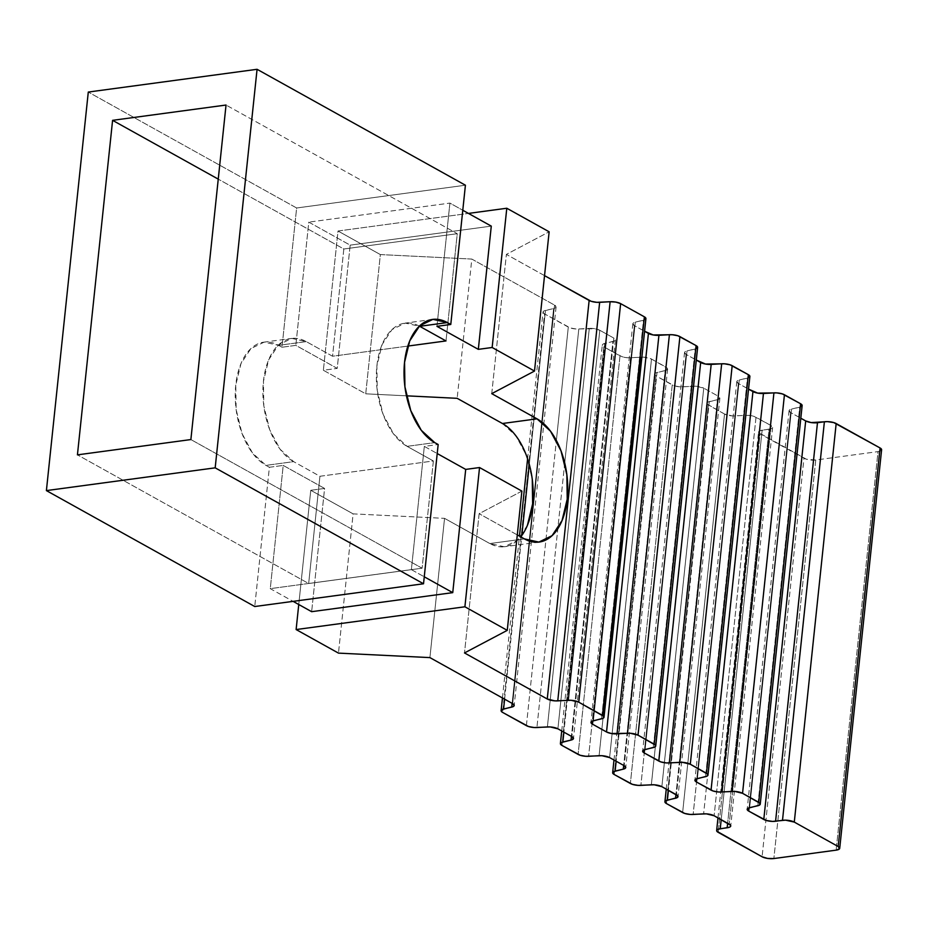 <?xml version="1.0" encoding="UTF-8"?>
<svg xmlns="http://www.w3.org/2000/svg" width="928" height="928" viewBox="0 0 928 928"><rect width="100%" height="100%" fill="white"/><g stroke="black" fill="none" stroke-linecap="round" stroke-linejoin="round"><path stroke-width="0.7" stroke-dasharray="4.64 3.48" d="M429.908 657.604L444.547 518.358L353.116 513.868L338.476 653.115L353.116 513.868L310.764 490.297L324.591 488.441L283.214 465.415L270.268 588.654L411.371 569.63L424.328 446.38L438.167 444.512L424.328 446.38L437.216 453.548L424.328 446.38L411.371 569.63L424.258 576.798L411.371 569.63L270.268 588.654L293.086 601.356L270.268 588.654L283.214 465.415L324.591 488.441L311.646 611.68L324.591 488.441L310.764 490.297L298.758 604.511L310.764 490.297L353.116 513.868L444.547 518.358L489.822 543.553L524.401 538.89L489.822 543.553L444.547 518.358L429.908 657.604M521.896 491.098L479.138 513.694L464.499 652.941L479.138 513.694L521.896 491.098M527.591 458.792L543.008 312.063A8.503 2.738 -174 0 1 545.467 310.451L529.296 464.383L545.467 310.451L553.633 308.548L512.14 703.354L553.633 308.548A8.503 2.738 -174 0 0 556.092 306.936A8.503 2.738 -174 0 0 554.561 305.115L512.662 703.656L554.561 305.115L471.807 259.063L457.168 398.321L471.807 259.063L380.364 254.574L365.725 393.82L406.464 395.827L365.725 393.82L323.373 370.26L337.212 368.393L295.835 345.367L281.996 347.234L296.635 207.988L465.415 185.217L296.635 207.988L88.288 92.058L296.635 207.988L281.996 347.234L278.597 345.344L281.996 347.234L295.835 345.367L337.212 368.393L350.169 245.143L308.792 222.128L295.835 345.367L308.792 222.128L350.169 245.143L337.212 368.393L323.373 370.26L338.012 231.014L468.454 213.417L338.012 231.014L323.373 370.26L365.725 393.82L380.364 254.574L338.012 231.014L380.364 254.574L471.807 259.063L554.561 305.115L556.069 307.075L555.315 307.922L543.796 311.077L543.298 312.91L544.55 313.884L570.372 327.967L575.963 328.976L595.034 328.756L599.79 330.275L613.826 338.094L615.345 340.054L614.591 340.901L603.061 344.056L602.307 344.914L603.826 346.875L622.073 356.735L627.664 357.744L643.812 357.164L651.491 359.043L667.336 368.149L666.849 369.982L655.33 373.137L654.576 373.996L656.084 375.944L674.343 385.816L679.934 386.825L696.081 386.245L703.749 388.124L718.353 396.256L719.861 398.216L717.437 399.69L707.588 402.218L707.101 404.051L724.524 414.027L732.192 415.906L748.339 415.326L753.93 416.336L771.098 425.592L772.514 427.785L771.33 428.678L759.858 430.731L758.663 431.624L758.744 432.703L806.362 459.198L815.758 460.01L878.016 451.611L880.289 451.054L881.484 450.161L881.403 449.082M436.949 326.343L449.906 203.093L308.792 222.128L449.906 203.093L462.782 210.262L449.906 203.093L436.949 326.343M491.283 226.119L350.169 245.143L491.283 226.119M419.363 326.122A63.754 36.389 82.3 0 0 404.875 323.153A63.754 36.389 82.3 0 0 376.362 378.438A63.754 36.389 82.3 0 0 407.09 446.345L433.376 460.972L319.928 476.273L308.664 583.515L77.43 454.859L308.664 583.515L422.101 568.214L190.878 439.559L422.101 568.214L433.376 460.972L319.928 476.273L293.642 461.645L265.976 465.38L252.486 453.038L242.011 433.434L236.141 409.561L235.77 385.05L240.967 363.625L250.931 348.557L264.144 342.13L278.597 345.344A63.754 36.389 82.3 0 0 263.761 342.177A63.754 36.389 82.3 0 0 235.248 397.474A63.754 36.389 82.3 0 0 265.976 465.38L269.387 467.283L254.748 606.529L269.387 467.283L265.976 465.38L293.642 461.645A63.754 36.389 -97.7 0 1 262.914 393.739A63.754 36.389 -97.7 0 1 291.427 338.453A63.754 36.389 -97.7 0 1 306.263 341.608L332.549 356.236L343.824 248.994L218.254 179.127L343.824 248.994L457.26 233.694L226.038 105.038L457.26 233.694L445.997 340.936L457.26 233.694L343.824 248.994L332.549 356.236L407.844 346.074L332.549 356.236L306.263 341.608L291.81 338.407L278.597 344.822L268.633 359.89L263.448 381.315L263.807 405.826L269.677 429.71L280.152 449.303L293.642 461.645L319.928 476.273L308.664 583.515L422.101 568.214L433.376 460.972L407.09 446.345L393.6 434.002L383.125 414.41L377.255 390.526L376.884 366.015L382.081 344.59L392.045 329.521L405.258 323.106L419.7 326.308M269.387 467.283L283.214 465.415L269.387 467.283M802.14 405.582A8.503 2.738 -174 0 1 799.692 407.206L757.793 805.748L799.692 407.206L791.526 409.097L749.638 807.65L791.526 409.097A8.503 2.738 -174 0 0 789.067 410.721A8.503 2.738 -174 0 0 790.598 412.542L749.058 807.801L790.598 412.542L800.818 418.226L790.598 412.542L789.09 410.582L791.526 409.097L801.363 406.58M802.117 405.722L801.862 404.747M749.882 376.501A8.503 2.738 -174 0 1 747.423 378.125L705.535 776.666L747.423 378.125L739.256 380.028L697.369 778.569L739.256 380.028A8.503 2.738 -174 0 0 736.797 381.64A8.503 2.738 -174 0 0 738.34 383.461L696.8 778.72L738.34 383.461L748.56 389.145L738.34 383.461L736.832 381.501L739.256 380.028L749.105 377.499M749.859 376.64L749.592 375.666M697.624 347.432A8.503 2.738 -174 0 1 695.165 349.044L653.277 747.585L695.165 349.044L686.998 350.946L645.111 749.488L686.998 350.946A8.503 2.738 -174 0 0 684.539 352.559A8.503 2.738 -174 0 0 686.07 354.38L644.531 749.638L686.07 354.38L696.29 360.064L686.07 354.38L684.562 352.42L686.998 350.946L696.835 348.418M697.589 347.559L697.334 346.585M645.911 318.664A8.503 2.738 -174 0 1 643.464 320.276L601.564 718.817L643.464 320.276L635.297 322.178L593.41 720.72L635.297 322.178A8.503 2.738 -174 0 0 632.838 323.791A8.503 2.738 -174 0 0 634.369 325.612L592.83 720.87L634.369 325.612L644.589 331.296L634.369 325.612L632.861 323.652L635.297 322.178L645.134 319.65L645.633 317.817M544.539 275.628L506.386 254.4L549.144 231.803L506.386 254.4L544.539 275.628M407.09 446.345L434.756 442.621L407.09 446.345M306.263 341.608L278.597 345.344L306.263 341.608M517.29 534.922L479.138 513.694L517.29 534.922M502.442 423.504L515.933 435.847L526.408 455.451L532.278 479.324M527.44 525.26L517.488 540.328L504.275 546.754L489.822 543.553A63.754 36.389 82.3 0 0 504.646 546.708A63.754 36.389 82.3 0 0 520.736 536.836M504.612 699.178L521.826 535.421L504.612 699.178M561.73 730.951L602.284 345.054A8.503 2.738 -174 0 1 604.743 343.43L563.888 732.157L604.743 343.43L612.909 341.527L571.416 736.345L612.909 341.527A8.503 2.738 -174 0 0 615.368 339.915A8.503 2.738 -174 0 0 613.826 338.094L571.938 736.635L613.826 338.094L599.79 330.275L557.902 728.816L599.79 330.275A8.503 2.738 -174 0 0 589.28 328.384L547.392 726.926L589.28 328.384L578.805 328.999A8.503 2.738 -174 0 1 568.296 327.097L556.371 440.475L568.296 327.097L544.55 313.884L502.663 712.437L544.55 313.884A8.503 2.738 -174 0 1 543.008 312.063M526.396 725.638L556.371 440.487L526.396 725.638M578.805 328.999L564.723 462.968L578.805 328.999M564.723 462.991L536.918 727.54L564.723 462.991M613.988 760.032L654.553 374.123A8.503 2.738 -174 0 1 657.012 372.511L616.157 761.238L657.012 372.511L665.167 370.608L623.674 765.426L665.167 370.608A8.503 2.738 -174 0 0 667.626 368.996A8.503 2.738 -174 0 0 666.095 367.175L624.208 765.716L666.095 367.175L651.491 359.043L609.603 757.584L651.491 359.043A8.503 2.738 -174 0 0 640.981 357.152L599.094 755.694L640.981 357.152L630.506 357.767A8.503 2.738 -174 0 1 619.997 355.865L578.109 754.406L619.997 355.865L603.826 346.875L561.939 745.416L603.826 346.875A8.503 2.738 -174 0 1 602.284 345.054M630.506 357.767L588.619 756.308L630.506 357.767M666.258 789.113L706.811 403.204A8.503 2.738 -174 0 1 709.27 401.592L668.415 790.32L709.27 401.592L717.437 399.69L675.944 794.496L717.437 399.69A8.503 2.738 -174 0 0 719.896 398.077A8.503 2.738 -174 0 0 718.353 396.256L676.466 794.797L718.353 396.256L703.749 388.124L661.861 786.666L703.749 388.124A8.503 2.738 -174 0 0 693.239 386.234L651.352 784.775L693.239 386.234L682.764 386.848A8.503 2.738 -174 0 1 672.255 384.946L630.367 783.487L672.255 384.946L656.084 375.944L614.197 774.497L656.084 375.944A8.503 2.738 -174 0 1 654.553 374.123M682.764 386.848L640.877 785.39L682.764 386.848M717.982 817.893L758.547 431.996A8.503 2.738 -174 0 1 762.132 430.174L721.195 819.679L762.132 430.174L769.045 429.235L727.633 823.264L769.045 429.235A8.503 2.738 -174 0 0 772.63 427.425A8.503 2.738 -174 0 0 771.098 425.592L729.211 824.145L771.098 425.592L756.018 417.206L714.131 815.747L756.018 417.206A8.503 2.738 -174 0 0 745.509 415.315L703.621 813.856L745.509 415.315L735.034 415.918A8.503 2.738 -174 0 1 724.524 414.027L682.625 812.568L724.524 414.027L708.354 405.026L666.455 803.567L708.354 405.026A8.503 2.738 -174 0 1 706.811 403.204M735.034 415.918L693.135 814.471L735.034 415.918M881.6 449.79A8.503 2.738 -174 0 1 878.016 451.611L836.128 850.152L878.016 451.611L815.758 460.01A8.503 2.738 -174 0 1 803.973 458.235L762.085 856.776L803.973 458.235L760.078 433.817L718.191 832.358L760.078 433.817A8.503 2.738 -174 0 1 758.547 431.996M815.758 460.01L773.871 858.551L815.758 460.01M491.747 393.646L506.386 254.4L491.747 393.646M432.541 319.418L404.875 323.153M263.761 342.177L291.427 338.453M556.092 306.936L514.205 705.477M502.454 697.972L519.46 536.129M615.368 339.915L573.481 738.456M667.626 368.996L625.739 767.537M719.896 398.077L678.008 796.618M772.63 427.425L730.742 825.966M789.067 410.721L747.179 809.262M736.797 381.64L694.91 780.181M684.539 352.559L642.652 751.1M632.838 323.791L590.95 722.332M539.238 542.045L504.646 546.708"/><path stroke-width="1.39" d="M338.476 653.115L429.908 657.604L338.476 653.115L296.125 629.555L298.758 604.511L296.125 629.555L464.905 606.784L296.125 629.555L338.476 653.115M645.888 318.791L644.38 316.831L620.635 303.63L615.89 302.099L610.125 301.728L568.238 700.269L557.763 700.884A8.503 2.738 6 0 1 547.253 698.993L464.499 652.941L507.256 630.356L521.896 491.098L507.256 630.356L464.499 652.941L547.253 698.993L554.932 700.872L571.08 700.292L578.747 702.171L603.745 716.358L603.246 718.191L591.728 721.346L590.974 722.193L592.482 724.153L606.529 731.972L611.274 733.491L630.356 733.271L638.023 735.15L655.446 745.126L654.948 746.959L643.429 750.114L642.675 750.961L644.183 752.921L660.875 761.923L666.466 762.932L682.614 762.352L690.293 764.231L707.704 774.207L707.217 776.04L695.698 779.195L695.2 781.016L696.452 782.002L713.133 791.004L718.724 792.013L734.872 791.433L742.551 793.312L759.974 803.288L759.475 805.121L747.956 808.276L747.202 809.123L748.71 811.084L766.18 820.445L772.56 821.408L785.517 820.166L794.287 822.092L838.17 846.522L839.596 848.702L836.128 850.152L773.871 858.551L767.549 858.423L762.085 856.776L716.857 831.244L716.776 830.166L717.97 829.284L729.431 827.219L730.626 826.326L730.545 825.247L714.131 815.747L706.452 813.868L690.304 814.448L684.713 813.438L666.455 803.567L664.947 801.618L665.701 800.76L677.22 797.604L677.718 795.783L661.861 786.666L654.194 784.786L638.046 785.366L632.455 784.357L614.197 774.497L612.944 773.511L613.443 771.678L623.28 769.15L625.716 767.676L624.208 765.716L609.603 757.584L601.924 755.705L585.777 756.285L580.186 755.276L561.939 745.416L560.419 743.456L561.173 742.597L571.022 740.08L573.458 738.595L571.938 736.635L557.902 728.816L550.223 726.937L534.076 727.517L528.484 726.508L502.663 712.437L501.41 711.451L501.897 709.618L513.428 706.463L514.182 705.616L512.662 703.656L429.908 657.604L512.662 703.656A8.503 2.738 6 0 1 514.205 705.477A8.503 2.738 6 0 1 511.746 707.09L512.14 703.354L511.746 707.09L503.579 708.992L504.612 699.178L503.579 708.992A8.503 2.738 6 0 0 501.12 710.616L502.454 697.972M419.7 326.308L447.377 322.573L450.776 324.475L465.415 185.217L450.776 324.475L436.949 326.343L478.326 349.357L436.949 326.343L450.776 324.475L447.377 322.573L432.924 319.371L419.711 325.786L409.747 340.854L404.562 362.28L404.921 386.802L410.791 410.675L421.266 430.279L434.756 442.621L438.167 444.512L423.528 583.77L254.748 606.529L46.4 490.599L215.18 467.84L423.528 583.77L254.748 606.529L46.4 490.599L88.288 92.058L46.4 490.599L215.18 467.84L257.068 69.298L88.288 92.058L257.068 69.298L465.415 185.217L257.068 69.298L215.18 467.84L423.528 583.77L438.167 444.512L434.756 442.621A63.754 36.389 -97.7 0 1 404.028 374.715A63.754 36.389 -97.7 0 1 432.541 319.418A63.754 36.389 -97.7 0 1 447.377 322.573L419.7 326.308L445.997 340.936L419.7 326.308A63.754 36.389 82.3 0 0 419.363 326.122M462.782 210.262L491.283 226.119L478.326 349.357L491.283 226.119L462.782 210.262M468.454 213.417L506.792 208.243L492.153 347.49L478.326 349.357L492.153 347.49L506.792 208.243L549.144 231.803L534.505 371.061L492.153 347.49L534.505 371.061L491.747 393.646L537.022 418.841L502.442 423.504L457.168 398.321L406.464 395.827L457.168 398.321L502.442 423.504L537.022 418.841L491.747 393.646L534.505 371.061L549.144 231.803L506.792 208.243L468.454 213.417M407.844 346.074L445.997 340.936L407.844 346.074M112.59 120.338L77.43 454.859L190.878 439.559L226.038 105.038L112.59 120.338L218.254 179.127L112.59 120.338L226.038 105.038L190.878 439.559L77.43 454.859L112.59 120.338M293.086 601.356L311.646 611.68L293.086 601.356M452.748 592.644L424.258 576.798L452.748 592.644L311.646 611.68L452.748 592.644L465.705 469.406L452.748 592.644M437.216 453.548L465.705 469.406L479.544 467.538L464.905 606.784L507.256 630.356L464.905 606.784L479.544 467.538L521.896 491.098L479.544 467.538L465.705 469.406L437.216 453.548M881.484 450.161L880.069 447.969L833.785 422.588L827.405 421.625L811.153 422.576L805.69 420.929L800.818 418.226L805.69 420.929A8.503 2.738 -174 0 0 817.475 422.704L824.389 421.776L782.501 820.317A8.503 2.738 6 0 1 794.287 822.092L836.174 423.551L880.069 447.969L838.17 846.522A8.503 2.738 6 0 1 839.712 848.343A8.503 2.738 6 0 1 836.128 850.152L773.871 858.551A8.503 2.738 6 0 1 762.085 856.776L718.191 832.358A8.503 2.738 6 0 1 716.66 830.537A8.503 2.738 6 0 1 720.244 828.716L721.195 819.679L720.244 828.716L727.158 827.788L727.633 823.264L727.158 827.788A8.503 2.738 6 0 0 730.742 825.966A8.503 2.738 6 0 0 729.211 824.145L714.131 815.747A8.503 2.738 6 0 0 703.621 813.856L693.135 814.471A8.503 2.738 6 0 1 682.625 812.568L666.455 803.567A8.503 2.738 6 0 1 664.924 801.746A8.503 2.738 6 0 1 667.383 800.133L668.415 790.32L667.383 800.133L675.549 798.231L675.944 794.496L675.549 798.231A8.503 2.738 6 0 0 678.008 796.618A8.503 2.738 6 0 0 676.466 794.797L661.861 786.666A8.503 2.738 6 0 0 651.352 784.775L640.877 785.39A8.503 2.738 6 0 1 630.367 783.487L614.197 774.497A8.503 2.738 6 0 1 612.666 772.676A8.503 2.738 6 0 1 615.125 771.052L616.157 761.238L615.125 771.052L623.28 769.15L623.674 765.426L623.28 769.15A8.503 2.738 6 0 0 625.739 767.537A8.503 2.738 6 0 0 624.208 765.716L609.603 757.584A8.503 2.738 6 0 0 599.094 755.694L588.619 756.308A8.503 2.738 6 0 1 578.109 754.406L561.939 745.416A8.503 2.738 6 0 1 560.396 743.595A8.503 2.738 6 0 1 562.855 741.971L563.888 732.157L562.855 741.971L571.022 740.08L571.416 736.345L571.022 740.08A8.503 2.738 6 0 0 573.481 738.456A8.503 2.738 6 0 0 571.938 736.635L557.902 728.816A8.503 2.738 6 0 0 547.392 726.926L536.918 727.54A8.503 2.738 6 0 1 526.396 725.638L502.663 712.437A8.503 2.738 6 0 1 501.12 710.616M801.363 406.58L801.862 404.747L800.609 403.761L782.362 393.901L776.759 392.892L757.689 393.112L748.56 389.145L752.944 391.593A8.503 2.738 -174 0 0 763.454 393.484L773.929 392.869L732.041 791.41A8.503 2.738 6 0 1 742.551 793.312L784.438 394.771L800.609 403.761L758.721 802.302A8.503 2.738 6 0 1 760.252 804.124A8.503 2.738 6 0 1 757.793 805.748L749.638 807.65A8.503 2.738 6 0 0 747.179 809.262A8.503 2.738 6 0 0 748.71 811.084L749.058 807.801L748.71 811.084L763.79 819.482L805.69 420.929L763.79 819.482A8.503 2.738 6 0 0 775.576 821.257L817.475 422.704L775.576 821.257L782.501 820.317L824.389 421.776A8.503 2.738 -174 0 1 836.174 423.551L794.287 822.092L838.17 846.522L880.069 447.969A8.503 2.738 -174 0 1 881.6 449.79L839.712 848.343M749.105 377.499L749.859 376.64L748.351 374.68L730.092 364.82L724.501 363.811L705.431 364.031L696.29 360.064L700.675 362.512A8.503 2.738 -174 0 0 711.184 364.402L721.671 363.788L679.772 762.329A8.503 2.738 6 0 1 690.293 764.231L732.18 365.69L748.351 374.68L706.463 773.233A8.503 2.738 6 0 1 707.994 775.054A8.503 2.738 6 0 1 705.535 776.666L697.369 778.569A8.503 2.738 6 0 0 694.91 780.181L694.91 780.181A8.503 2.738 6 0 0 696.452 782.002L696.8 778.72L696.452 782.002L711.057 790.134L752.944 391.593L711.057 790.134A8.503 2.738 6 0 0 721.566 792.025L763.454 393.484L721.566 792.025L732.041 791.41L773.929 392.869A8.503 2.738 -174 0 1 784.438 394.771L742.551 793.312L758.721 802.302L800.609 403.761A8.503 2.738 -174 0 1 802.14 405.582L760.252 804.124M696.835 348.418L697.334 346.585L696.081 345.599L677.834 335.739L672.243 334.73L653.161 334.95L644.589 331.296L648.417 333.43A8.503 2.738 -174 0 0 658.926 335.321L669.401 334.706L627.514 733.259A8.503 2.738 6 0 1 638.023 735.15L679.911 336.609L696.081 345.599L654.194 744.152A8.503 2.738 6 0 1 655.736 745.973A8.503 2.738 6 0 1 653.277 747.585L645.111 749.488A8.503 2.738 6 0 0 642.652 751.1L642.652 751.1A8.503 2.738 6 0 0 644.183 752.921L644.531 749.638L644.183 752.921L658.787 761.053L700.675 362.512L658.787 761.053A8.503 2.738 6 0 0 669.297 762.944L711.184 364.402L669.297 762.944L679.772 762.329L721.671 363.788A8.503 2.738 -174 0 1 732.18 365.69L690.293 764.231L706.463 773.233L748.351 374.68A8.503 2.738 -174 0 1 749.882 376.501L707.994 775.054M604.024 717.205L645.911 318.664A8.503 2.738 -174 0 0 644.38 316.831L602.492 715.384L578.747 702.171L620.635 303.63A8.503 2.738 -174 0 0 610.125 301.728L596.82 302.331L591.229 301.322L544.539 275.628L589.141 300.452A8.503 2.738 -174 0 0 599.65 302.342L610.125 301.728L568.238 700.269A8.503 2.738 6 0 1 578.747 702.171L620.635 303.63L644.38 316.831L602.492 715.384A8.503 2.738 6 0 1 604.024 717.205A8.503 2.738 6 0 1 601.564 718.817L593.41 720.72A8.503 2.738 6 0 0 590.95 722.332L590.95 722.332A8.503 2.738 6 0 0 592.482 724.153L592.83 720.87L592.482 724.153L606.529 731.972L648.417 333.43L606.529 731.972A8.503 2.738 6 0 0 617.039 733.862L658.926 335.321L617.039 733.862L627.514 733.259L669.401 334.706A8.503 2.738 -174 0 1 679.911 336.609L638.023 735.15L654.194 744.152L696.081 345.599A8.503 2.738 -174 0 1 697.624 347.432L655.736 745.973M524.401 538.89L517.29 534.922L524.401 538.89L538.855 542.091L552.067 535.665L562.032 520.596L567.228 499.171L566.857 474.66L560.988 450.788L550.513 431.184L537.022 418.841A63.754 36.389 -97.7 0 1 567.75 486.748A63.754 36.389 -97.7 0 1 539.238 542.045A63.754 36.389 -97.7 0 1 524.401 538.89M532.278 479.324L532.637 503.846L527.44 525.26M521.826 535.421L529.296 464.383L521.826 535.421M557.763 700.884L599.65 302.342L557.763 700.884M547.253 698.993L589.141 300.452L547.253 698.993M520.736 536.836A63.754 36.389 82.3 0 0 531.756 475.797A63.754 36.389 82.3 0 0 502.442 423.504M519.46 536.129L527.591 458.792M560.396 743.572L561.73 730.951M612.666 772.653L613.988 760.032M664.924 801.734L666.258 789.113M716.66 830.49L717.982 817.893"/></g></svg>
